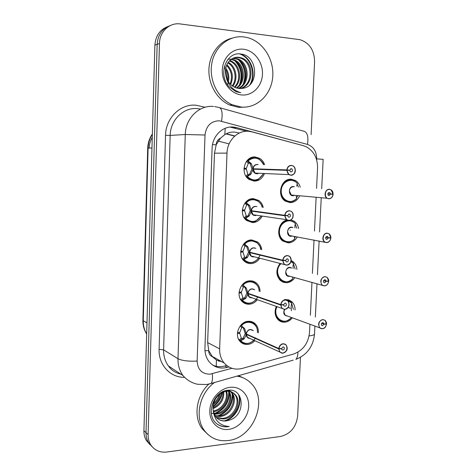 <?xml version="1.0" encoding="UTF-8"?>
<svg xmlns="http://www.w3.org/2000/svg" width="476" height="476" viewBox="0 0 476 476"><rect width="100%" height="100%" fill="white"/><g stroke="black" fill="none" stroke-linecap="round" stroke-linejoin="round"><path stroke-width="0.71" d="M290.907 219.847L294.269 221.28C296.602 222.976 298.053 225.386 298.625 228.522M297.262 236.935C295.108 240.713 292.109 242.695 288.254 242.885L282.851 241.064C275.836 236.269 278.252 222.304 286.487 220.12M291.175 260.527L293.014 261.645C295.31 263.543 296.613 266.144 296.911 269.446M294.817 277.627C292.651 280.81 289.86 282.518 286.439 282.744L283.279 282.262L280.495 280.644C275.854 275.479 275.693 269.761 280.019 263.49M284.386 299.612L288.45 299.791L291.693 301.588C293.966 303.688 295.102 306.485 295.096 309.965M292.347 317.831C290.235 320.497 287.659 321.954 284.636 322.21C282.185 322.329 280.055 321.544 278.234 319.866C274.872 316.195 274.218 311.715 276.282 306.425M299.648 195.767C297.589 200.194 294.406 202.484 290.092 202.633L285.32 201.116C276.354 195.844 281.054 178.232 291.163 179.196L295.447 180.493C297.821 181.987 299.422 184.224 300.249 187.205M261.978 216.485C259.747 220.4 256.582 222.429 252.494 222.572L246.687 220.531C238.161 214.605 243.379 197.867 253.476 198.676L258.771 200.444C261.056 202.116 262.544 204.442 263.228 207.429M259.646 258.379C257.385 261.681 254.44 263.424 250.81 263.615C248.395 263.639 246.253 262.841 244.378 261.229C236.667 255.106 242.129 239.464 251.78 239.958L257.73 242.07C259.997 243.974 261.324 246.52 261.717 249.71M257.314 299.725C255.094 302.504 252.369 304.015 249.138 304.247C246.467 304.331 244.152 303.438 242.201 301.564C235.203 295.328 240.838 280.614 250.102 280.828C252.583 280.78 254.749 281.584 256.606 283.238C258.855 285.38 260.009 288.153 260.075 291.562M254.904 340.655C252.78 342.94 250.311 344.207 247.484 344.469C244.581 344.63 242.129 343.654 240.124 341.542C233.77 335.259 239.511 321.33 248.442 321.282C251.161 321.169 253.482 322.056 255.398 323.948C257.605 326.298 258.581 329.261 258.325 332.831M264.281 174.032C262.157 178.655 258.801 181.017 254.202 181.112L249.126 179.446C239.714 173.841 244.581 155.825 255.195 156.967L259.7 158.365C262.032 159.817 263.674 161.947 264.62 164.755M239.333 133.024L234.561 132.084C231.086 131.858 227.849 132.685 224.833 134.571L220.501 138.177C217.859 139.409 216.407 141.616 216.152 144.811L212.51 144.621M316.558 188.365L317.552 167.998C317.635 158.347 313.982 151.338 306.603 146.959L303.248 145.656L251.869 131.846L248.377 131.263C237.578 130.257 227.23 140.694 227.004 153.111L219.638 348.848C219.501 354.388 221.007 359.1 224.16 362.992C229.027 368.388 235.061 370.197 242.272 368.418L293.472 354.067C302.974 350.586 308.323 343.351 309.531 332.349L309.924 324.269M212.463 356.75L208.69 350.544C208.714 353.573 209.975 355.643 212.463 356.75L216.425 360.023L222.161 361.891M216.152 144.811L220.501 138.177M216.14 145.204L214.48 153.171L207.643 342.595L208.702 350.169M310.364 315.249L311.97 282.327M312.405 273.397L314.035 239.993M314.469 231.104L316.123 197.254M251.863 199.254L251.429 198.855M152.177 446.768L148.464 442.531C146.745 439.616 145.924 436.325 146.007 432.654L157.157 44.333C157.871 34.867 162.227 28.614 170.23 25.579C162.227 28.614 157.871 34.867 157.157 44.333L146.007 432.654C145.924 436.325 146.745 439.616 148.464 442.531L152.177 446.768M149.178 148.084C149.345 144.192 150.374 140.604 152.272 137.32M150.053 444.733L146.37 440.532C144.656 437.634 143.841 434.362 143.925 430.715L154.896 45.149C155.598 35.748 159.924 29.542 167.873 26.525M229.105 143.889L218.24 141.098M251.346 239.969L251.322 240.612M297.655 144.151L236.566 127.61L233.127 127.032C222.47 126.021 212.296 136.19 212.1 148.316L204.942 348.271C204.817 353.567 206.257 358.101 209.256 361.873C214.069 367.299 220.079 369.138 227.29 367.389L228.873 366.948M300.457 357.321L297.649 415.994C296.179 427.186 290.455 434.017 280.465 436.486L166.868 452.027C159.769 452.771 154.343 450.278 150.589 444.56C148.857 441.627 148.03 438.313 148.113 434.618L159.46 43.512C159.567 31.618 169.658 22.283 180.327 23.955L300.017 39.687C309.483 42.888 314.344 50.218 314.588 61.672L311.102 134.637M226.707 365.485L224.827 366.002C220.584 367.133 216.556 366.835 212.742 365.104M230.539 127.217L246.776 131.227M259.337 159.216L254.815 157.723C252.113 157.639 249.733 158.603 247.675 160.626L251.387 163.726L253.113 168.778L251.899 168.736L256.171 169.034L253.113 168.778M286.814 170.354L287.04 170.354C287.242 173.157 288.545 174.728 290.937 175.079C296.185 175.513 296.643 165.565 291.377 165.547C288.956 165.696 287.516 167.159 287.058 169.938L286.832 169.92C287.308 167.052 288.795 165.535 291.3 165.38L293.162 165.981C297.006 168.171 295.138 175.644 290.848 175.239L288.902 174.597L286.814 170.354L253.101 169.176L250.965 174.073L247.026 176.864L249.144 178.786L253.886 180.339L258.557 179.202M287.058 169.938L289.747 170.188L291.235 168.671L291.865 168.879C292.954 170.343 292.692 171.372 291.08 171.961L290.443 171.753L289.741 170.331L253.131 169.176L255.118 173.097L256.963 173.692L258.813 173.264M257.337 164.589C254.975 164.732 253.577 166.124 253.143 168.778L286.832 169.92M246.503 161.138L247.33 160.62L249.115 162.875L248.293 163.399L246.336 168.355L243.998 168.278M263.633 164.732C263.478 163.339 261.967 161.453 259.117 159.079C255.053 156.884 251.239 157.395 247.681 160.632L247.33 160.62M250.257 174.841L248.639 174.763L246.681 176.852L246.306 176.679M243.968 168.998L246.306 169.081L247.859 174.174L248.639 174.763M255.124 173.097L258.807 173.264L255.124 173.097M251.899 168.736L250.126 163.696L249.115 162.875M258.307 179.333C255.231 180.797 252.232 180.648 249.311 178.881L246.681 176.852M246.306 169.081L243.968 169.099M244.01 168.141L246.336 168.355M253.101 169.176L256.165 169.164M248.984 174.769L249.71 174.014L251.881 169.135M289.741 170.331L287.04 170.354M289.747 170.188L256.171 169.034M333.057 194.363C332.599 197.129 331.189 198.617 328.827 198.819L326.994 198.236C323.412 196.136 325.275 188.912 329.309 189.269L331.064 189.823L333.027 193.958C332.861 191.263 331.647 189.757 329.386 189.436C324.4 189.067 323.918 198.784 328.922 198.67C331.201 198.468 332.569 197.034 333.01 194.357L327.821 193.94L330.487 194.16L329.071 195.648L328.47 195.457C327.452 194.053 327.708 193.054 329.231 192.465L329.826 192.649L330.493 194.024L327.839 193.809M293.692 186.741L293.43 186.723C291.104 186.919 289.765 188.353 289.408 191.037L291.282 195.017L293.02 195.559M295.429 181.558L290.759 179.91C284.957 180.374 281.613 183.95 280.721 190.632C280.673 194.934 282.203 198.206 285.303 200.45L289.759 201.86M297.869 195.606L296.453 197.992M333.081 194.363C332.772 196.969 331.361 198.45 328.857 198.813L326.994 198.236L291.282 195.017L294.4 195.297L291.282 195.017L289.408 191.037M293.002 201.265C290.342 202.258 287.79 201.991 285.344 200.473C282.22 198.242 280.679 194.964 280.721 190.632C280.822 182.73 289.194 177.245 294.912 181.219L297.208 183.272M297.125 184.129L298.452 187.08M296.483 198.885L296.245 196.154M296.709 186.17L297.274 183.29M330.493 194.024L333.027 193.958M333.01 194.357L330.487 194.16M258.307 201.217L253.101 199.385C250.412 199.373 248.044 200.396 245.991 202.449L249.686 205.62L251.399 210.719L250.192 210.553L248.436 205.465L247.431 204.585L246.616 205.085L244.67 210.035L242.349 209.892M284.767 215.753L284.993 215.759C285.201 218.52 286.493 220.037 288.878 220.311C294.103 220.578 294.555 210.737 289.307 210.88C286.897 211.106 285.463 212.594 285.011 215.348L284.791 215.325C285.261 212.48 286.742 210.939 289.235 210.707L291.401 211.457C294.888 213.778 292.871 220.721 288.789 220.459L286.54 219.674L284.767 215.753L251.382 211.112L249.269 215.866L245.354 218.52L246.752 219.864L252.185 221.774L255.975 220.965M256.362 206.56L255.606 206.465C253.25 206.673 251.858 208.089 251.429 210.725L251.399 210.719M254.053 211.082L251.411 211.118L253.107 214.741L255.231 215.479L256.54 215.253L253.113 214.747L256.516 215.259M284.791 215.325L251.429 210.725M285.011 215.348L287.688 215.515L289.17 213.974L289.902 214.23C290.86 215.658 290.568 216.657 289.021 217.223L288.277 216.967L287.683 215.652L285.808 215.396M245.42 202.455L247.431 204.585M262.252 207.304C262.347 205.989 260.973 203.918 258.123 201.086C253.91 198.474 249.87 198.932 245.997 202.455L245.652 202.407M248.561 216.604L246.955 216.354L245.009 218.472L244.402 218.073M242.32 210.428L244.64 210.755L246.181 215.753L246.955 216.354M255.677 221.09C252.566 222.262 249.638 221.887 246.907 219.971L245.009 218.472M244.64 210.755L242.308 210.838M247.294 216.407L248.02 215.676L250.18 210.945L253.524 211.011M251.382 211.112L250.18 210.945M287.683 215.652L284.993 215.759M257.189 242.766L251.411 240.63C248.734 240.689 246.372 241.76 244.331 243.843L247.996 247.092L249.704 252.232L248.508 251.947L246.758 246.806L245.765 245.878L244.95 246.348L243.016 251.298L240.713 251.215M282.744 260.652L282.97 260.664C283.172 263.383 284.464 264.84 286.838 265.043C292.038 265.15 292.49 255.416 287.266 255.719C284.868 256.011 283.44 257.522 282.988 260.253L282.768 260.229C283.232 257.403 284.707 255.838 287.189 255.535L289.616 256.415C292.187 260.586 291.241 263.508 286.772 265.18L284.255 264.263L282.744 260.652L249.686 252.625L247.585 257.23L243.688 259.765L246.871 262.074L250.501 262.788M255.475 248.282L253.886 247.919C251.542 248.186 250.156 249.626 249.727 252.238L249.704 252.232M251.352 252.631L249.716 252.631L251.155 255.975L254.261 256.754M282.768 260.229L249.727 252.238M282.988 260.253L285.654 260.336L287.123 258.771L287.944 259.069C288.795 260.467 288.474 261.443 286.98 261.99L286.153 261.687L285.648 260.479L284.975 260.318M243.879 243.771L245.765 245.878M244.331 243.843L243.992 243.771M246.883 257.938L245.295 257.528L243.355 259.676L242.266 258.635M240.695 251.447L242.986 252.006L244.527 256.903L245.295 257.528M251.161 255.981L286.784 265.174C292.924 263.996 291.294 257.326 289.616 256.415M244.331 243.849C248.496 240.053 252.732 239.648 257.034 242.647C259.866 245.937 261.11 248.222 260.771 249.495M260.039 255.332C256.225 262.71 251.09 264.489 244.634 260.67L243.694 259.759M242.986 252.006L240.66 252.149M243.688 259.765L243.355 259.676M245.628 257.611L246.354 256.915L248.49 252.334L250.382 252.399M249.686 252.625L248.49 252.334M285.648 260.479L282.97 260.664M255.993 283.863L255.838 283.72C254.101 282.167 252.06 281.411 249.733 281.453C247.068 281.584 244.718 282.708 242.683 284.826L246.33 288.141L248.02 293.329L246.836 292.918L245.104 287.73L244.111 286.748L243.307 287.195L241.38 292.139L239.095 292.115M285.148 315.207L287.456 316.04L285.118 315.183L283.91 311.958L285.124 315.183L283.91 311.958L284.731 309.412L282.03 308.377L280.745 305.057L248.032 293.722L245.919 298.178L242.052 300.576L242.344 300.886C244.17 302.635 246.33 303.474 248.829 303.39L250.614 303.129M254.487 289.711L252.191 288.95C249.852 289.277 248.472 290.741 248.05 293.335L248.02 293.329M280.745 305.057L280.965 305.074C281.173 307.752 282.458 309.156 284.826 309.281C290.003 309.233 290.449 299.606 285.243 300.058C282.857 300.421 281.435 301.957 280.983 304.67L248.05 293.335M249.406 296.935L251.994 297.774M280.983 304.67L283.642 304.67L285.106 303.081L285.993 303.42C286.748 304.777 286.403 305.729 284.963 306.264L284.065 305.925L283.232 304.67M242.683 284.826L244.111 286.748M245.223 298.851L243.647 298.285L241.713 300.457L240.196 298.738M239.285 292.121L241.35 292.841L242.885 297.649L243.647 298.285M242.689 284.832C247.121 280.769 251.512 280.412 255.868 283.75C259.361 287.712 258.92 289.45 259.164 291.258M257.879 296.863C253.583 303.682 248.448 305.057 242.474 300.999L242.052 300.576M241.35 292.841L239.029 293.043M242.046 300.582L241.713 300.457M248.002 293.716L246.818 293.305L248.133 293.365M243.986 298.398L244.7 297.738L246.818 293.305M283.636 304.813L280.965 305.074M249.275 293.757L248.032 293.722L249.263 296.81L284.773 309.406C289.069 307.77 290.086 304.92 287.813 300.868C290.17 304.854 289.158 307.704 284.773 309.406M254.731 324.501L254.606 324.376C252.804 322.597 250.626 321.764 248.073 321.871C245.42 322.068 243.075 323.246 241.052 325.388L244.676 328.773L246.354 334.003L245.182 333.48L243.462 328.244L242.48 327.214L241.677 327.631L239.755 332.569L237.494 332.611M282.744 353.162L279.87 352.038L278.769 348.979L246.342 334.384L244.271 338.71L240.422 340.989C242.284 342.869 244.533 343.737 247.181 343.589L247.895 343.505M253.178 330.6L250.507 329.57C248.18 329.957 246.806 331.439 246.384 334.015L246.354 334.003M278.769 348.979L278.99 348.997C279.192 351.639 280.477 352.984 282.827 353.043C287.986 352.841 288.426 343.315 283.244 343.916C280.864 344.344 279.454 345.903 279.007 348.599L246.384 334.015M279.007 348.599L281.649 348.521L283.107 346.909L284.053 347.278C284.719 348.599 284.356 349.527 282.964 350.056L282.012 349.682L281.358 348.533M241.052 325.388L242.48 327.214M243.581 339.358L242.016 338.632L240.094 340.834L238.256 338.555M238.256 332.599L239.731 333.265L241.261 337.978L242.016 338.632M247.395 334.473L246.372 334.396L247.425 337.246L249.781 338.323M241.058 325.394C245.741 321.092 250.263 320.759 254.63 324.4C256.618 326.387 257.552 329.071 257.445 332.45M255.683 337.883C251.019 344.148 245.937 345.183 240.428 340.983C244.242 344.695 248.769 344.451 254.023 340.251M239.731 333.265L237.417 333.527M240.422 340.989L240.094 340.834M242.814 327.363L244.045 327.899M242.344 338.781L243.057 338.15L245.17 333.86L246.169 333.92M246.342 334.384L245.17 333.86M281.643 348.658L278.99 348.997M330.832 238.089C330.374 240.82 328.975 242.326 326.637 242.605L324.537 241.903C321.258 239.696 323.24 232.937 327.095 233.163L329.112 233.829L330.808 237.691C330.636 235.031 329.428 233.579 327.173 233.335C322.204 233.115 321.728 242.73 326.714 242.462C328.987 242.201 330.344 240.743 330.784 238.083L329.112 237.78M292.573 227.534L291.562 227.367C289.247 227.623 287.909 229.087 287.558 231.747L289.176 235.459L291.157 236.12M330.784 238.083L328.273 237.964L326.863 239.476L326.179 239.244C325.269 237.869 325.548 236.899 327.024 236.328L327.702 236.554L328.279 237.827L325.709 237.387M288.099 220.388C282.732 221.411 279.674 225.023 278.918 231.229C278.853 235.144 280.174 238.196 282.875 240.386L287.92 242.094L291.104 241.445M295.501 236.614L294.561 238.048M330.856 238.083C330.207 240.987 328.809 242.492 326.655 242.599L289.176 235.459L292.074 235.989L289.176 235.459L287.558 231.747M290.449 241.677C287.748 242.492 285.231 242.07 282.911 240.41C280.191 238.226 278.859 235.168 278.918 231.229C279.698 224.946 282.809 221.328 288.266 220.382M294.198 222.34L289.557 220.388M289.521 220.388L293.686 221.953L295.34 223.506M295.287 224.309L296.851 228.23M294.62 238.964L294.376 236.471M294.995 227.927L294.87 225.773L295.394 223.524M328.279 237.827L330.808 237.691M328.273 237.964L325.673 237.518M324.442 285.927L322.139 285.118C319.711 281.084 320.64 278.24 324.912 276.58L327.149 277.359L328.607 280.953C328.434 278.335 327.232 276.937 324.989 276.758C320.039 276.693 319.569 286.201 324.531 285.79C326.798 285.463 328.148 283.982 328.589 281.346L327.553 281.042M291.401 268.048L289.711 267.613C287.403 267.928 286.076 269.41 285.725 272.052L287.123 275.515L289.313 276.276M328.589 281.346L326.084 281.304L324.68 282.833L323.918 282.571C323.109 281.227 323.412 280.281 324.84 279.721L325.59 279.983L326.09 281.167L323.656 280.525M287.807 281.685C285.13 282.28 282.72 281.709 280.578 279.983C278.21 277.865 277.062 275.009 277.133 271.427C277.324 268.387 278.4 265.769 280.376 263.579C278.395 265.775 277.318 268.387 277.133 271.427C277.056 274.991 278.198 277.835 280.548 279.959L286.106 281.923L288.313 281.554M293.091 277.151L292.68 277.716M285.725 272.052L287.123 275.515L289.753 276.235L287.123 275.515L285.725 272.052M292.889 262.692L291.038 261.348M292.389 262.264L293.531 263.359L292.389 262.264M293.472 264.091L295.168 269.005M292.871 278.656L292.478 276.984M293.18 268.5L293.02 265.763L293.531 263.359M326.09 281.167L328.607 280.953M326.084 281.304L323.597 280.644M322.282 328.785L319.795 327.881C317.629 323.948 318.611 321.169 322.746 319.539L325.173 320.407L326.429 323.757C326.262 321.175 325.054 319.83 322.823 319.723C317.891 319.801 317.427 329.213 322.371 328.66C324.632 328.267 325.977 326.762 326.411 324.144L325.685 323.841M326.453 324.144C326 326.816 324.626 328.363 322.323 328.779L287.462 316.04M326.411 324.144L323.918 324.18L322.52 325.733L321.699 325.435C320.973 324.126 321.294 323.198 322.674 322.651L323.49 322.948L323.924 324.043L321.657 323.24M284.975 321.294C282.446 321.609 280.239 320.907 278.347 319.194C276.282 317.159 275.289 314.499 275.366 311.221L276.52 306.508L275.366 311.221C275.283 314.487 276.27 317.135 278.323 319.176C280.025 320.741 282.018 321.473 284.309 321.365L285.499 321.211M290.931 302.052L286.611 300.106M286.635 300.112L291.687 302.807L291.032 302.153M291.669 303.486L293.394 309.37M291.056 317.968L290.907 317.302M291.401 310.727L291.145 306.229L291.687 302.807M323.924 324.043L326.429 323.757M323.918 324.18L321.58 323.347M290.146 308.246L288.105 307.46M234.472 57.691L238.107 57.566L240.261 58.06C253 61.678 253.535 84.805 240.196 88.56M240.672 88.542C254.428 85.234 254.22 61.511 241.231 57.816L239.077 57.322C231.068 56.085 223.774 64.801 225.773 74.571C226.933 80.968 230.188 85.341 235.537 87.691L238.958 88.506L241.981 88.411C259.646 87.138 258.099 55.918 241.439 54.127C226.279 50.688 217.353 74.809 229.307 86.983L236.167 91.791L240.773 92.695C232.02 90.006 227.016 83.96 225.773 74.571M232.633 58.429L236.429 59.006C248.222 62.338 249.858 83.151 238.262 88.417M238.744 88.482C250.792 83.556 249.4 62.172 237.381 58.768L233.085 58.215M230.914 59.506L232.669 59.934C243.551 62.987 246.05 81.539 236.304 87.959M236.798 88.108C247.014 81.943 244.712 62.826 233.603 59.702L231.336 59.208M229.313 60.958C239.065 64.022 242.016 79.974 234.317 87.144M234.817 87.388C243.129 80.301 240.082 63.469 229.896 60.619L229.706 60.559M227.843 62.868C235.227 66.967 237.393 78.861 232.276 85.876M232.788 86.245C238.524 79.153 236.203 66.247 228.2 62.338M226.546 65.438C231.52 70.621 232.716 76.791 230.134 83.949M230.681 84.514C233.799 76.809 232.52 70.204 226.85 64.712M225.582 69.395C227.611 72.697 228.343 76.446 227.778 80.646M227.451 84.538L228.123 82.759M228.409 81.711C229.444 76.594 228.563 72.084 225.773 68.169M225.077 67.283L224.351 66.497M230.818 59.161L229.307 59.161M228.819 59.203L227.903 59.345M241.284 107.076L232.115 104.72C218.038 98.627 208.785 80.289 211.79 63.492C214.658 46.666 229.194 34.932 244.027 36.95L247.46 37.61C263.121 41.596 274.402 59.75 272.7 77.237C271.183 94.754 257.07 108.421 241.284 107.076M245.449 107.094L238.833 107.374L229.706 105.035C217.377 99.657 208.494 84.895 208.899 69.799C209.256 54.704 218.906 41.442 231.592 38.282M243.545 49.23C254.321 50.462 263.05 62.201 262.466 74.238C262.038 86.287 252.47 95.985 241.754 94.962C231.038 94.123 221.774 82.455 222.304 70.031C222.673 57.59 232.782 47.82 243.545 49.23M226.909 78.802L225.475 71.501M239.529 84.692C242.641 75.648 241.148 67.753 235.043 61.005M243.171 84.204C246.437 74.946 244.92 66.872 238.625 59.976M249.888 84.752C256.231 73.851 250.816 57.471 239.618 53.931M227.332 79.772L225.499 70.43M224.737 68.901L224.065 67.765M240.6 82.949C242.742 75.018 241.397 68.05 236.56 62.047M244.253 82.509C246.55 74.333 245.176 67.152 240.13 60.97M250.858 83.734C256.356 72.917 251.197 57.882 240.683 54.02M225.267 390.784C228.992 390.35 232.068 391.516 234.489 394.271C241.278 401.577 233.811 417.874 222.381 418.362L216.277 417.404M216.645 417.791L223.268 418.987C234.716 418.493 242.195 402.155 235.406 394.836C232.972 392.075 229.896 390.909 226.16 391.343C218.395 392.218 211.344 402.018 213.284 410.913L215.717 416.732C218.353 419.963 221.804 421.367 226.058 420.951L228.986 420.248C246.068 415.911 244.491 388.071 228.349 390.231C213.67 390.546 205.079 414.709 216.639 423.67C219.87 426.198 223.607 427.216 227.843 426.728L229.295 426.484L227.748 426.419C219.299 425.151 214.474 419.981 213.284 410.913M230.646 391.427L228.885 390.201L230.152 391.242M230.533 391.635L230.89 392.045C237.637 399.293 230.235 415.441 218.895 415.911L214.979 415.655M215.283 416.125L219.757 416.518C231.122 416.048 238.541 399.858 231.782 392.599L231.05 391.796M227.695 390.29L228.016 390.754M228.331 391.26C233.395 399.061 225.868 413.043 215.467 413.501L213.968 413.543M214.188 414.108L216.318 414.102C227.028 413.644 234.519 398.942 228.902 391.314M228.569 390.838L228.105 390.249M225.862 391.385C228.498 399.185 222.096 409.628 213.29 410.984M213.421 411.675C222.756 410.806 229.819 399.305 226.511 391.302M222.988 392.212C223 399.287 219.668 404.475 212.998 407.795M213.016 408.67C220.531 405.302 224.113 399.715 223.762 391.915M219.192 394.556C218.311 397.954 216.467 400.828 213.659 403.184M213.319 404.6C217.205 401.827 219.537 398.192 220.317 393.694M228.986 420.248L225.939 420.861C223.054 421.129 220.352 420.451 217.835 418.832M213.415 413.519L211.653 413.257M236.965 376.129C242.82 377.022 247.716 379.622 251.655 383.918C268.399 400.786 253.101 438.194 228.224 440.526C218.347 441.621 210.416 438.307 204.442 430.59C194.315 417.44 199.349 393.36 214.515 382.508M208.268 434.79L202.27 428.912C193.173 416.958 196.219 395.806 208.785 384.108M230.307 387.291C240.731 386.185 249.21 395.098 248.668 406.201C248.276 417.291 239.023 428.108 228.659 429.376C218.288 430.81 209.315 422.069 209.809 410.633C210.142 399.215 219.894 388.226 230.307 387.291M238.535 375.683L244.337 378.384M213.07 406.29C217.776 402.821 220.662 398.329 221.727 392.819M214.289 413.549C224.059 409.437 228.879 402.262 228.736 392.022M217.532 415.959C227.492 411.805 232.383 404.511 232.205 394.08M224.202 420.909C235.275 417.744 242.153 404.148 238.44 394.396M217.014 423.961C220.828 426.472 224.922 427.311 229.295 426.484M215.194 399.471L216.479 397.466M213.028 406.879C218.157 403.267 221.227 398.495 222.232 392.557M215.759 413.471C224.541 409.33 229.033 402.577 229.23 393.212M218.984 415.899C227.98 411.704 232.556 404.82 232.71 395.253M225.636 420.891C236.007 417.25 242.213 404.713 239.089 395.241M216.253 366.294L216.425 360.023M224.833 134.571L225.202 128.294M208.69 350.544L204.983 350.735M214.48 153.171L227.004 153.111M207.643 342.595L219.638 348.848M287.677 282.613L287.718 281.703M289.503 242.79L289.539 241.903M290.068 230.402L290.086 230.009M290.521 220.531L290.544 220.049M146.673 334.003C144.055 329.939 142.8 325.388 142.907 320.354L143.27 320.788C143.169 325.626 144.305 329.993 146.679 333.896M152.356 134.369C149.696 138.48 148.274 143.062 148.101 148.107L147.721 148.143C147.911 142.913 149.458 138.201 152.368 134.012M151.969 148.018L148.101 148.107L143.27 320.788L146.989 322.877M143.925 430.715L148.113 434.618M154.896 45.149L159.46 43.512M226.035 133.881L234.662 136.148M316.647 159.93L316.701 158.859C316.611 151.445 313.547 146.638 307.502 144.424L219.222 120.779C210.933 121.1 206.197 125.843 205.019 135.017L197.135 361.052C197.671 369.685 201.949 374.065 209.964 374.184L231.913 368.287M208.887 384.09L211.082 383.483L206.626 384.513L197.665 384.281C191.834 383.055 186.949 380.145 182.998 375.564C179.523 370.78 177.851 365.169 177.994 358.731L185.277 134.506C185.479 118.328 199.218 104.916 213.528 106.463M184.462 377.337C170.301 377.635 158.377 364.8 159.103 349.319L165.535 135.303L170.17 135.428L185.277 134.506L205.019 135.017M293.204 360.148L211.082 383.483C212.421 381.782 212.814 378.539 212.26 373.761M165.535 135.303C165.707 117.947 180.588 103.572 196.094 105.244L205.156 107.255M200.509 109.069L197.367 108.611C183.552 107.154 170.337 119.976 170.17 135.428L163.601 349.854C163.482 356.018 165.101 361.403 168.468 366.002C171.336 370.34 175.941 373.19 182.29 374.553M220.013 107.814L302.95 130.971C307.181 131.554 308.704 136.041 307.502 144.424M214.712 106.588L218.151 107.29C221.774 107.665 222.911 112.294 221.566 121.178M197.135 361.052C188.555 361.504 182.177 360.731 177.994 358.731L163.601 349.854L159.103 349.319M309.097 335.895C312.482 335.532 314.291 334.925 314.511 334.069C313.208 346.498 306.984 354.941 295.834 359.398C297.22 358.047 297.905 355.637 297.899 352.18M314.904 326.09L314.517 333.956M316.701 158.859L323.144 159.335M219.031 361.213L220.311 360.868M291.11 281.298L291.163 280.168M292.002 261.955L292.044 260.979M233.966 127.794L236.566 127.61M295.441 143.556L295.834 143.544M224.827 366.002L227.29 367.389M252.946 168.266C253.762 165.362 255.487 164.143 258.129 164.607M257.796 173.734C255.112 174.008 253.476 172.651 252.893 169.67M248.109 160.846C254.505 156.205 259.652 157.502 263.561 164.732M263.222 173.978C258.76 180.94 253.512 181.838 247.472 176.685M250.965 174.073L249.71 174.014M245.973 176.185L247.859 174.174M248.293 163.399L246.568 161.221M251.387 163.726L250.126 163.696M250.739 162.905L249.46 162.881M294.519 195.309C287.909 198.385 287.635 184.504 294.364 186.788M251.905 198.772L252.494 199.319M296.613 198.718C290.913 205.061 280.679 199.819 281.239 190.662C281.483 181.499 292.21 176.798 297.321 183.474M251.233 210.208C252.191 207.042 254.083 205.852 256.903 206.632M255.713 215.551C253.202 215.67 251.691 214.349 251.179 211.594M246.425 202.687C251.447 197.135 260.58 199.89 262.181 207.298M260.943 216.33C256.332 222.405 251.286 223.083 245.794 218.365M249.269 215.866L248.02 215.676M244.253 217.847L246.181 215.753M246.616 205.085L244.944 203.044M249.686 205.62L248.436 205.465M249.043 204.787L247.77 204.626M249.537 251.721C250.709 248.216 252.792 247.098 255.796 248.353M253.803 256.915C251.393 256.98 249.954 255.707 249.483 253.089M244.759 244.105C250.096 238.06 259.872 241.451 260.699 249.478M258.635 258.129C253.976 263.436 249.144 263.936 244.134 259.622M247.585 257.23L246.354 256.915M242.576 259.057L244.527 256.903M244.95 246.348L243.337 244.432M247.996 247.092L246.758 246.806M247.359 246.241L246.098 245.955M247.859 292.805C249.299 288.944 251.572 287.932 254.678 289.777M251.994 297.845C249.65 297.916 248.252 296.685 247.8 294.162M280.763 304.64C281.233 301.832 282.696 300.243 285.172 299.874L287.813 300.868M243.105 285.1C248.775 278.549 259.158 282.643 259.099 291.241M256.344 299.38C251.709 304.045 247.086 304.408 242.486 300.469M245.919 298.178L244.7 297.738M240.945 299.826L242.885 297.649M243.307 287.195L241.749 285.398M246.33 288.141L245.104 287.73M245.693 287.278L244.444 286.861M246.193 333.48C247.841 329.368 250.221 328.434 253.333 330.671M249.936 338.388C247.794 338.317 246.526 337.133 246.14 334.824M278.787 348.569C279.251 345.778 280.709 344.166 283.172 343.726L285.987 344.814C288.004 348.753 286.939 351.532 282.786 353.156C285.63 351.96 286.998 350.752 286.897 349.533C287.528 348.569 287.224 346.992 285.987 344.814M241.475 325.691C247.437 318.652 258.319 323.382 257.391 332.427M253.976 340.233C249.424 344.255 245.051 344.475 240.862 340.899M244.271 338.71L243.057 338.15M239.327 340.185L241.261 337.978M241.677 327.631L240.178 325.953M244.676 328.773L243.462 328.244M292.199 236.013C285.32 238.309 286.582 224.482 292.972 227.599M294.751 238.827C289.075 245.253 278.876 240.344 279.436 231.282C279.674 222.209 290.354 217.27 295.453 223.738M289.89 276.27C282.768 277.764 285.725 264.019 291.645 268.107M328.63 281.346C328.178 284.047 326.792 285.57 324.471 285.921C326.756 285.624 328.148 284.095 328.66 281.34M292.907 278.549C284.356 288.7 271.439 272.998 280.923 263.716M290.985 261.55L293.603 263.603M287.605 316.094C283.964 315.6 282.923 313.339 284.481 309.323M288.224 307.294L290.295 308.299M243.391 302.105L243.42 302.587M248.353 304.247L248.329 303.944M291.086 317.879C284.083 326.482 271.784 316.897 277.014 306.681M287.445 300.558L291.77 303.081M291.693 301.588L285.326 299.487M295.447 180.493L293.156 180.362M258.771 200.444L256.618 200.206M257.73 242.07L255.404 241.576M255.398 323.948L248.93 321.27M259.7 158.365L257.665 158.347M212.1 356.328L224.16 362.992M142.907 320.354L147.721 148.143M146.37 440.532L150.589 444.56M226.338 133.726L234.87 135.969M182.998 375.564L168.468 366.002M315.356 316.98L316.998 283.708M317.444 274.682L319.116 240.915M319.557 231.931L321.246 197.719M321.693 188.728L323.144 159.323M289.908 281.929L289.955 280.899M218.526 361.034L219.924 360.653M257.236 173.71L255.255 173.187M293.162 165.981C294.311 165.91 295.917 170.206 295.102 171.836C295.037 173.371 293.632 174.508 290.878 175.233L288.902 174.597L255.118 173.097M291.865 168.879L290.556 168.837M249.144 178.786L248.18 178.726M263.293 173.984L258.486 179.244C257.195 180.761 254.136 180.636 249.305 178.881M294.346 195.315C292.788 195.672 291.782 195.582 291.324 195.041M331.064 189.823C332.325 190.596 333.004 191.971 333.105 193.952M252.453 199.319L251.863 198.778M329.826 192.649L328.726 192.566M285.303 200.45L284.315 200.348M285.344 200.473C287.926 202.824 291.681 202.27 296.613 198.813M255.309 215.491L253.25 214.849M291.401 211.457C292.907 212.576 293.418 214.503 292.936 217.246C292.395 219.037 291.02 220.108 288.819 220.453L286.54 219.674L253.107 214.741M289.902 214.23L288.682 214.063M246.752 219.864L245.747 219.704M261.009 216.336L255.814 221.031C254.446 222.381 251.477 222.024 246.907 219.971M253.553 256.85L251.298 256.094M287.944 259.069L286.844 258.813M244.491 260.562L243.444 260.283M258.694 258.141C253.886 263.264 249.198 264.109 244.634 260.67M285.993 303.42L285.023 303.087M242.344 300.886L241.261 300.487M256.397 299.398C251.536 304.075 246.895 304.604 242.474 300.999M247.562 337.383L279.87 352.038C281.709 353.132 282.685 353.507 282.786 353.156M284.053 347.278L283.214 346.903M239.737 340.59L239.184 340.328M292.074 235.989C290.58 236.209 289.622 236.042 289.212 235.483M329.112 233.829C331.177 235.703 330.903 238.03 330.88 237.679M327.702 236.554L326.679 236.382M282.875 240.386L281.857 240.19M282.911 240.41C284.559 241.909 289.575 243.771 294.757 238.91M289.759 276.235C288.408 276.306 287.54 276.074 287.153 275.539M287.123 275.515L324.477 285.921M327.149 277.359C328.482 279.198 328.987 280.388 328.678 280.935M325.59 279.983L324.662 279.739M280.548 279.959L279.501 279.656M280.578 279.983C282.893 281.905 287.367 283.684 292.913 278.615M325.173 320.407C326.28 321.919 326.72 323.025 326.5 323.734M243.278 302.486L243.248 302.052M323.49 322.948L322.663 322.651M278.323 319.176L277.252 318.765M278.347 319.194L282.798 321.294C285.303 321.782 288.063 320.663 291.092 317.932M322.323 328.779C323.781 328.178 325.191 328.898 326.482 324.132M241.231 57.816L240.261 58.06M237.381 58.768L236.429 59.006M233.603 59.702L232.669 59.934M229.896 60.619L229.563 60.702M232.115 104.72L229.706 105.035M235.406 394.836L234.489 394.271M231.782 392.599L230.89 392.045M204.442 430.59L202.27 428.912"/></g></svg>
